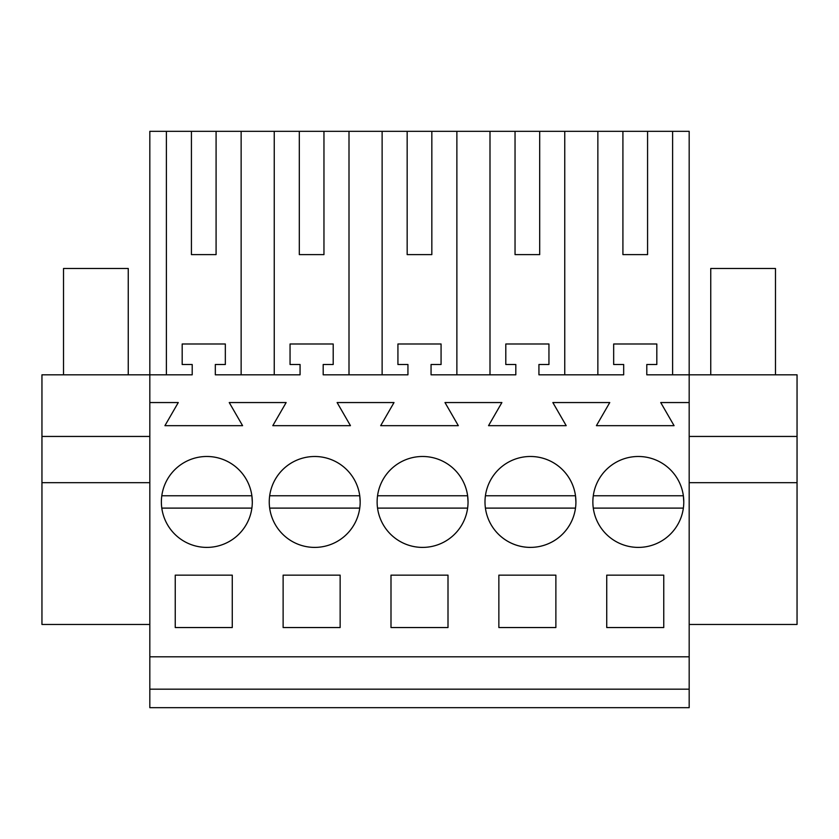 <?xml version="1.0" encoding="UTF-8"?>
<svg xmlns="http://www.w3.org/2000/svg" width="839" height="839" viewBox="0 0 839 839"><rect width="100%" height="100%" fill="white"/><g stroke="black" fill="none" stroke-linecap="round" stroke-linejoin="round"><path stroke-width="1.26" d="M149.824 436.448L41.95 436.448L41.95 374.813L149.824 374.813L149.824 131.324L166.384 131.324L166.384 374.813M149.824 707.676L149.824 656.822L689.176 656.822L689.176 707.676L149.824 707.676M149.824 402.552L178.277 402.552L164.926 425.667L242.586 425.667L229.236 402.552L286.151 402.552L272.801 425.667L350.461 425.667L337.11 402.552L394.015 402.552L380.675 425.667L458.325 425.667L444.985 402.552L501.89 402.552L488.539 425.667L566.199 425.667L552.849 402.552L609.764 402.552L596.414 425.667L674.074 425.667L660.723 402.552L689.176 402.552L689.176 374.813L646.796 374.813L646.796 364.504L656.822 364.504L656.822 343.99L613.666 343.99L613.666 364.504L623.681 364.504L623.681 374.813L538.932 374.813L538.932 364.504L548.947 364.504L548.947 343.99L505.802 343.99L505.802 364.504L515.817 364.504L515.817 374.813L431.057 374.813L431.057 364.504L441.073 364.504L441.073 343.99L397.927 343.99L397.927 364.504L407.943 364.504L407.943 374.813L323.183 374.813L323.183 364.504L333.198 364.504L333.198 343.99L290.053 343.99L290.053 364.504L300.068 364.504L300.068 374.813L215.319 374.813L215.319 364.504L225.334 364.504L225.334 343.99L182.178 343.99L182.178 364.504L192.204 364.504L192.204 374.813L149.824 374.813L149.824 656.822M241.139 374.813L241.139 131.324L274.248 131.324L274.248 374.813M299.303 254.616L323.959 254.616L299.303 254.616L299.303 131.324L274.248 131.324M299.303 131.324L382.123 131.324L382.123 374.813M407.167 254.616L431.833 254.616L407.167 254.616L407.167 131.324L382.123 131.324M407.167 131.324L489.997 131.324L489.997 374.813M515.041 254.616L539.697 254.616L515.041 254.616L515.041 131.324L489.997 131.324M515.041 131.324L689.176 131.324L689.176 374.813L797.05 374.813L797.05 624.457L689.176 624.457M191.428 254.616L216.084 254.616L191.428 254.616L191.428 131.324L166.384 131.324M191.428 131.324L241.139 131.324M149.824 689.176L689.176 689.176M689.176 402.552L689.176 656.822M175.246 575.145L175.246 627.541L232.267 627.541L232.267 575.145L175.246 575.145M498.859 575.145L498.859 627.541L555.879 627.541L555.879 575.145L498.859 575.145M283.121 575.145L283.121 627.541L340.141 627.541L340.141 575.145L283.121 575.145M448.005 627.541L390.995 627.541L390.995 575.145L448.005 575.145L448.005 627.541M444.376 541.837A45.463 45.463 0 0 0 462.478 480.149A45.463 45.463 0 0 0 400.79 462.048A45.463 45.463 0 0 0 382.689 523.735A45.463 45.463 0 0 0 467.627 508.109L377.54 508.109A45.463 45.463 0 0 0 422.583 547.406M292.916 462.048A45.463 45.463 0 0 0 274.814 523.735A45.463 45.463 0 0 0 336.502 541.837A45.463 45.463 0 0 0 354.603 480.149A45.463 45.463 0 0 0 269.676 495.776L359.753 495.776A45.463 45.463 0 0 0 314.709 456.489M606.733 575.145L663.754 575.145L663.754 627.541L606.733 627.541L606.733 575.145M660.115 541.837A45.463 45.463 0 0 0 678.216 480.149A45.463 45.463 0 0 0 616.529 462.048A45.463 45.463 0 0 0 598.427 523.735A45.463 45.463 0 0 0 683.366 508.109L593.288 508.109A45.463 45.463 0 0 0 638.322 547.406M228.638 541.837A45.463 45.463 0 0 0 246.739 480.149A45.463 45.463 0 0 0 185.041 462.048A45.463 45.463 0 0 0 166.94 523.735A45.463 45.463 0 0 0 251.878 508.109L161.801 508.109A45.463 45.463 0 0 0 206.834 547.406M552.251 541.837A45.463 45.463 0 0 0 570.352 480.149A45.463 45.463 0 0 0 508.654 462.048A45.463 45.463 0 0 0 490.563 523.735A45.463 45.463 0 0 0 575.491 508.109L485.414 508.109A45.463 45.463 0 0 0 530.458 547.406M41.95 436.448L41.95 482.677L149.824 482.677M41.95 482.677L41.95 624.457L149.824 624.457M216.084 254.616L216.084 131.324M349.003 374.813L349.003 131.324M323.959 254.616L323.959 131.324M456.877 374.813L456.877 131.324M431.833 254.616L431.833 131.324M564.752 374.813L564.752 131.324M539.697 254.616L539.697 131.324M597.861 374.813L597.861 131.324M672.616 374.813L672.616 131.324M622.916 131.324L622.916 254.616L647.572 254.616L647.572 131.324M622.916 254.616L647.572 254.616M689.176 482.677L797.05 482.677M689.176 436.448L797.05 436.448M63.523 374.813L63.523 268.48L128.252 268.48L128.252 374.813M252.298 501.942L251.878 495.776A45.463 45.463 0 0 0 206.834 456.489M185.041 462.048A45.463 45.463 0 0 0 161.801 495.776L251.878 495.776M360.172 501.942L359.753 495.776M336.502 541.837A45.463 45.463 0 0 0 359.753 508.109L269.676 508.109A45.463 45.463 0 0 0 314.709 547.406M468.047 501.942L467.627 495.776A45.463 45.463 0 0 0 422.583 456.489M400.79 462.048A45.463 45.463 0 0 0 377.54 495.776L467.627 495.776M575.911 501.942L575.491 495.776A45.463 45.463 0 0 0 530.458 456.489M508.654 462.048A45.463 45.463 0 0 0 485.414 495.776L575.491 495.776M683.785 501.942L683.366 495.776A45.463 45.463 0 0 0 638.322 456.489M616.529 462.048A45.463 45.463 0 0 0 593.288 495.776L683.366 495.776M710.748 374.813L710.748 268.48L775.477 268.48L775.477 374.813"/></g></svg>
